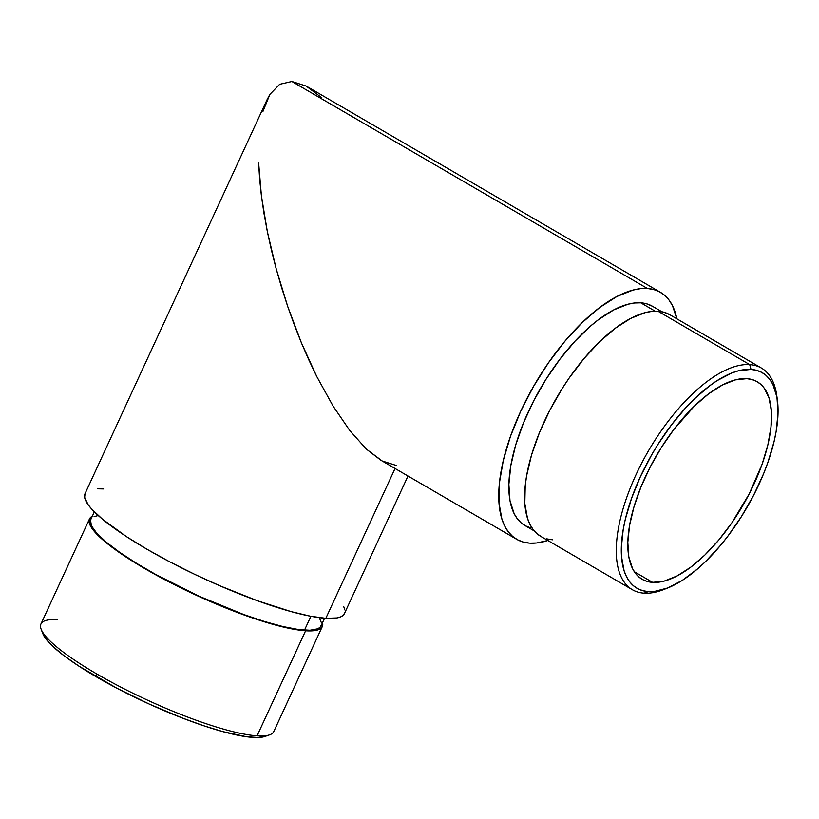 <?xml version="1.0" encoding="UTF-8"?>
<svg xmlns="http://www.w3.org/2000/svg" width="819" height="819" viewBox="0 0 819 819"><rect width="100%" height="100%" fill="white"/><g stroke="black" fill="none" stroke-linecap="round" stroke-linejoin="round"><path stroke-width="1.23" d="M41.175 629.33L42.936 633.855A124.672 23.792 24.8 0 0 96.632 677.047L96.407 673.75A128.245 24.468 -155.2 0 1 41.175 629.33A128.245 24.468 -155.2 0 1 57.658 619.717M777.344 399.58L776.791 395.649A128.245 55.968 120.2 0 0 749.702 364.619L751.013 369.42A124.672 54.412 -59.8 0 1 777.344 399.58A124.672 54.412 -59.8 0 1 746.703 507.893A124.672 54.412 -59.8 0 1 667.639 588.011A124.672 54.412 -59.8 0 1 648.341 591.605L644.092 593.171A128.245 55.968 120.2 0 0 663.943 589.465L667.639 588.011M665.806 588.697A128.245 55.968 -59.8 0 1 644.092 593.171A128.245 55.968 -59.8 0 1 632.37 589.721A128.245 55.968 -59.8 0 1 641.922 462.715A128.245 55.968 -59.8 0 1 749.702 364.619L658.046 311.251L663.769 312.193L669.809 314.721A128.245 55.968 120.2 0 0 658.046 311.251L749.702 364.619A128.245 55.968 -59.8 0 1 761.435 368.069A128.245 55.968 -59.8 0 1 777.047 397.655M661.854 311.742L652.385 306.234A126.812 55.354 120.2 0 0 640.796 302.825L655.159 311.189L640.796 302.825L634.633 302.979L628.03 304.218L613.748 309.899L598.505 319.656L590.704 325.952L575.112 341.062L560.032 359.05L546.058 379.217L533.712 400.788L523.474 422.942L515.745 444.819L510.81 465.591L508.865 484.438L509.981 500.655L514.117 513.605L517.27 518.703L521.119 522.809L525.603 525.88L530.712 527.897M322.317 626.515A128.245 24.468 -155.2 0 0 322.553 622.614L322.573 625.829L321.355 627.907L319.011 629.453L315.591 630.456L305.61 630.784L257.074 735.831A128.245 24.468 24.8 0 0 273.781 731.562L322.317 626.515A128.245 24.468 -155.2 0 1 305.61 630.784L283.63 627.119L265.11 622.03L244.308 615.059L199.15 596.549L155.016 574.416L135.463 563.032L118.632 552.026L99.826 537.131L92.291 528.828L89.128 522.225L89.23 519.625L90.459 517.547L92.793 516.001M94.339 511.844L90.786 519.533A126.812 24.201 24.8 0 0 169.738 581.971A126.812 24.201 24.8 0 0 304.504 630.139L310.903 616.287L304.504 630.139A126.812 24.201 24.8 0 0 321.017 625.921L324.58 618.222M652.61 582.37A114.312 49.898 -59.8 0 1 642.157 579.299A114.312 49.898 -59.8 0 1 650.675 466.083A114.312 49.898 -59.8 0 1 746.744 378.654A114.312 49.898 -59.8 0 1 757.196 381.726A114.312 49.898 -59.8 0 1 748.679 494.942A114.312 49.898 -59.8 0 1 652.61 582.37L634.326 571.723L652.61 582.37L647.512 581.531L642.915 579.719L638.861 576.945L635.401 573.249L632.555 568.662L628.828 556.981L627.815 542.362L629.576 525.368L634.019 506.654L640.99 486.926L650.214 466.963L661.342 447.512L673.945 429.33L694.543 405.948L708.63 393.826L722.368 385.032L735.237 379.914L746.744 378.654L751.842 379.494L756.439 381.306L760.493 384.08L763.953 387.776L769 397.809L771.375 411.015L771.007 426.904L767.884 444.84L762.151 464.158L749.139 494.062L731.869 522.809L718.703 540.09L704.821 555.077L690.734 567.198L676.985 575.992L664.117 581.121L652.61 582.37M647.409 288.493A142.885 62.367 -59.8 0 1 660.483 292.342A142.885 62.367 -59.8 0 1 676.873 318.837L672.481 305.641L668.928 299.908L664.598 295.28L659.53 291.82L653.787 289.547L647.409 288.493L291.902 81.49L647.409 288.493L640.468 288.667L633.036 290.069L616.942 296.478L599.764 307.463L582.155 322.625L564.793 341.359L548.351 362.96L533.445 386.588L520.659 411.343L510.493 436.271L503.316 460.411L499.426 482.841L498.955 502.692L501.924 519.205L504.678 526.003L508.23 531.746L512.561 536.363L517.628 539.834L523.372 542.096L529.75 543.151A142.885 62.367 -59.8 0 1 516.676 539.301A142.885 62.367 -59.8 0 1 527.323 397.788A142.885 62.367 -59.8 0 1 647.409 288.493M547.819 540.489A142.885 62.367 -59.8 0 1 529.75 543.151L536.691 542.977L547.819 540.489M306.152 86.056L291.902 81.49L306.152 86.056L321.867 97.819L306.152 86.056M344.727 612.796L343.366 615.11L340.755 616.83L336.947 617.946L325.829 618.314L395.055 468.488L325.829 618.314A142.885 27.262 24.8 0 0 344.441 613.564L407.995 476.023M652.426 306.255L646.447 303.757L640.796 302.825A126.812 55.354 120.2 0 0 534.213 399.815A126.812 55.354 120.2 0 0 524.764 525.409L534.234 530.927M267.148 99.529L269.881 94.39L262.971 111.364L267.148 99.529L85.022 493.693A142.885 27.262 24.8 0 0 173.976 564.035A142.885 27.262 24.8 0 0 325.829 618.314L310.442 616.205L291.38 611.68L257.524 600.788L219.983 585.841L194.492 574.242L169.789 561.854L146.806 549.15L126.443 536.619L102.457 519.185L91.748 509.131L88.145 504.719L84.623 497.348L85.033 493.673M97.512 488.81L103.634 488.943M343.693 606.48L344.84 609.909M279.648 84.306L291.902 81.49L279.648 84.306L269.881 94.39M259.623 179.044L258.65 163.104L261.415 195.884L259.623 179.044M263.994 213.483L261.415 195.884L267.352 231.654L263.994 213.483M271.447 250.225L267.352 231.654L276.249 269.031L271.447 250.225M281.695 287.868L276.249 269.031L287.745 306.572L281.695 287.868M294.338 324.959L287.745 306.572L301.412 342.854L294.338 324.959M308.906 360.073L301.412 342.854L316.728 376.464L308.906 360.073M333.098 406.111L316.728 376.464L333.098 406.111L349.887 430.671L333.098 406.111M396.427 465.52L382.176 460.964L366.462 449.191L349.887 430.671L366.462 449.191L380.835 460.206L516.676 539.301M265.858 736.107L258.169 737.509L246.55 736.742L222.768 731.602L203.573 725.716L182.535 718.099L149.324 704.115L116.687 688.134L78.859 666.113L64.056 655.743L52.774 646.345L45.454 638.277L42.926 633.824M90.53 520.219L91.441 525.829L96.755 533.23L106.265 542.158L119.605 552.262L136.251 563.144L155.579 574.395L199.222 596.283L243.888 614.588L264.445 621.488L282.76 626.515L298.116 629.473L309.94 630.251L317.752 628.818L320.065 627.293L321.273 625.235M321.376 622.675L319.267 617.649M98.219 515.52L94.052 516.635M89.486 518.939L40.95 623.986A128.245 24.468 24.8 0 0 96.407 673.75A128.245 24.468 24.8 0 0 257.074 735.831L305.61 630.784A128.245 24.468 -155.2 0 1 169.328 582.074A128.245 24.468 -155.2 0 1 89.486 518.939A128.245 24.468 -155.2 0 1 92.312 516.226M751.013 369.42L738.462 370.792L731.602 373.065L717.014 380.692L709.438 385.974L694.072 399.191L686.435 407.012L671.611 424.692L657.872 444.522L651.576 455.006L640.417 476.607L631.541 498.351L625.286 519.41L623.218 529.432L621.304 547.972L621.478 556.306L624.078 570.71L626.474 576.648L629.576 581.654L633.353 585.687L637.776 588.707L642.782 590.683L648.341 591.605L654.401 591.451L667.761 587.96L682.34 580.333L697.593 568.867L705.282 561.834L720.433 545.485L727.743 536.332L741.482 516.502L753.623 495.29L763.687 473.515L767.812 462.674L774.068 441.615L776.136 431.593L778.05 413.063L776.955 397.113L772.88 384.377L769.778 379.371L766 375.337L761.588 372.317L756.572 370.342L751.013 369.42L749.702 364.619A128.245 55.968 120.2 0 0 635.943 474.877A128.245 55.968 120.2 0 0 644.092 593.171L648.341 591.605A124.672 54.412 -59.8 0 1 640.417 476.607A124.672 54.412 -59.8 0 1 751.013 369.42M632.37 589.721L540.714 536.353A128.245 55.968 120.2 0 1 550.266 409.346A128.245 55.968 120.2 0 1 658.046 311.251L651.822 311.404L645.137 312.663L630.702 318.407L615.284 328.276L599.477 341.881L583.896 358.691L569.133 378.081L562.244 388.503L549.754 410.329L539.404 432.729L531.582 454.852L526.597 475.849L525.225 485.677L524.805 503.49L527.477 518.314L529.944 524.416L533.138 529.565L537.018 533.712L541.564 536.824M546.723 538.861L552.436 539.803M257.074 735.831A128.245 24.468 -155.2 0 1 96.407 673.75L96.632 677.047A124.672 23.792 24.8 0 0 264.967 736.445L269.564 734.858A128.245 24.468 -155.2 0 1 257.074 735.831M669.778 314.701L761.435 368.069M660.483 292.342L307.494 86.814"/></g></svg>
